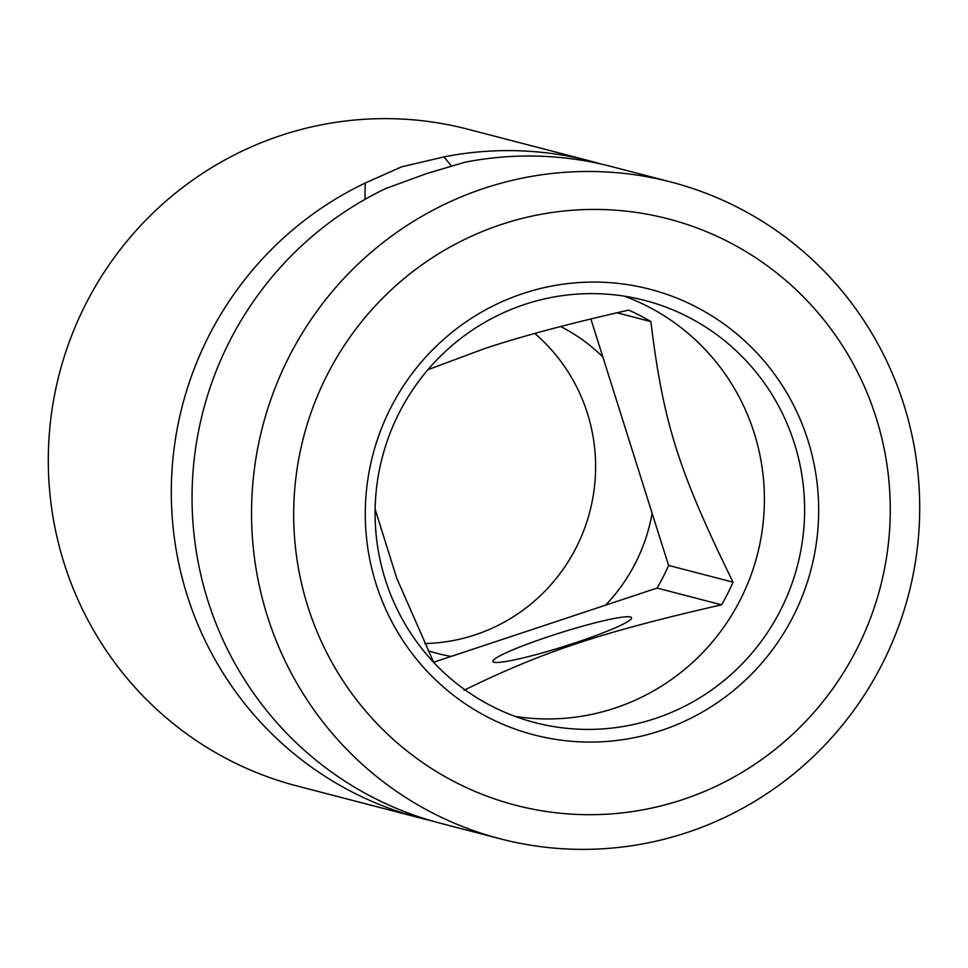 <?xml version="1.0" encoding="UTF-8"?>
<svg xmlns="http://www.w3.org/2000/svg" width="968" height="968" viewBox="0 0 968 968"><rect width="100%" height="100%" fill="white"/><g stroke="black" fill="none" stroke-linecap="round" stroke-linejoin="round"><path stroke-width="1.45" d="M430.433 820.477A339.296 333.73 -75.4 0 1 420.027 817.948A339.296 333.73 -75.4 0 1 187.114 595.187A339.296 333.73 -75.4 0 1 365.239 183.025L401.502 166.883L443.997 156.889A339.296 333.73 -75.4 0 1 590.746 161.172A339.296 333.73 -75.4 0 1 601.08 164.04M420.027 817.948L297.019 785.968A339.296 333.73 -75.4 0 1 48.4 468.863A339.296 333.73 -75.4 0 1 280.829 135.508A339.296 333.73 -75.4 0 1 467.738 129.192L590.746 161.172M484.073 188.349A339.296 333.73 -75.4 0 1 670.981 182.032A339.296 333.73 -75.4 0 1 919.6 499.137A339.296 333.73 -75.4 0 1 687.171 832.492A339.296 333.73 -75.4 0 1 500.262 838.808A339.296 333.73 -75.4 0 1 251.644 521.704A339.296 333.73 -75.4 0 1 484.073 188.349M534.735 333.452A175.704 172.824 -75.4 0 1 587.419 413.336A175.704 172.824 -75.4 0 1 424.686 643.538M652.13 513.27A175.704 172.824 -75.4 0 1 605.569 605.169L657.103 588.06A207.213 203.812 104.6 0 0 668.573 565.421L590.867 318.968M433.628 662.233L451.112 656.425A175.704 172.824 -75.4 0 1 437.681 653.509A175.704 172.824 -75.4 0 1 428.086 650.714M560.641 326.519A175.704 172.824 -75.4 0 1 602.858 356.974M617.027 312.785L650.859 321.582C663.213 422.532 678.253 470.218 733.03 582.167L668.573 565.421M464.035 690.281C503.154 670.945 540.834 655.336 577.061 643.466C612.732 631.475 660.902 618.588 721.547 604.818L657.103 588.06M721.547 604.818A207.213 203.812 104.6 0 0 733.03 582.167M605.569 605.169L451.112 656.425M574.919 642.909A72.709 7.054 -17.5 0 0 631.56 617.741A72.709 7.054 -17.5 0 0 549.509 636.303A72.709 7.054 -17.5 0 0 492.869 661.471A72.709 7.054 -17.5 0 0 574.919 642.909M443.997 156.889L451.39 165.939M670.981 182.032L611.498 166.569A339.296 333.73 -75.4 0 0 464.737 162.285L426.912 173.49L385.99 188.421A339.296 333.73 -75.4 0 0 207.854 600.583A339.296 333.73 -75.4 0 0 440.767 823.345L500.262 838.808M364.936 199.396L365.239 183.025M682.646 799.629A302.948 297.975 -75.4 0 1 307.8 606.379A302.948 297.975 -75.4 0 1 501.303 224.503A302.948 297.975 -75.4 0 1 876.149 417.752A302.948 297.975 -75.4 0 1 682.646 799.629M660.878 730.622A230.239 226.464 -75.4 0 1 376.007 583.74A230.239 226.464 -75.4 0 1 523.071 293.522A230.239 226.464 -75.4 0 1 807.953 440.392A230.239 226.464 -75.4 0 1 660.878 730.622M655.142 718.558A218.127 214.533 -75.4 0 1 534.977 722.624A218.127 214.533 -75.4 0 1 375.161 518.775A218.127 214.533 -75.4 0 1 524.571 304.472A218.127 214.533 -75.4 0 1 644.736 300.407A218.127 214.533 -75.4 0 1 804.553 504.267A218.127 214.533 -75.4 0 1 655.142 718.558M624.36 296.172A218.127 214.533 -75.4 0 1 764.345 504.376A218.127 214.533 -75.4 0 1 614.91 708.104A218.127 214.533 -75.4 0 1 515.121 716.405M650.859 321.582A207.213 203.812 104.6 0 0 628.631 310.123C568.022 323.881 519.852 336.767 484.145 348.77L427.953 369.679M433.7 662.378L396.819 578.428L375.124 509.241"/></g></svg>
